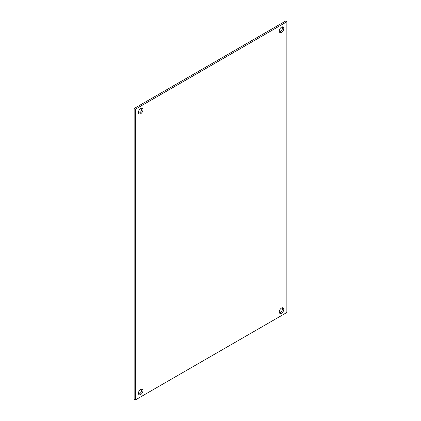 <?xml version="1.0" encoding="UTF-8"?>
<svg xmlns="http://www.w3.org/2000/svg" width="421" height="421" viewBox="0 0 421 421"><rect width="100%" height="100%" fill="white"/><g stroke="black" fill="none" stroke-linecap="round" stroke-linejoin="round"><path stroke-width="0.63" d="M135.367 399.95L134.141 399.24L134.141 108.513L285.633 21.05L286.859 21.76L286.859 312.487L135.367 399.95L135.367 109.223L286.859 21.76M279.433 312.84A3.2 1.847 120 0 0 281.896 310.851A3.2 1.847 120 0 0 282.391 307.725M279.433 31.97A3.2 1.847 120 0 0 281.896 29.98A3.2 1.847 120 0 0 282.391 26.855M138.609 394.145A3.2 1.847 120 0 0 141.072 392.156A3.2 1.847 120 0 0 141.567 389.03M138.609 113.275A3.2 1.847 120 0 0 141.072 111.286A3.2 1.847 120 0 0 141.567 108.16M134.141 108.513L135.367 109.223M281.528 308.025A3.2 1.847 -60 0 1 283.128 307.867A3.2 1.847 -60 0 1 283.128 311.561A3.2 1.847 -60 0 1 279.928 313.408A3.2 1.847 -60 0 1 279.439 310.845A3.2 1.847 -60 0 1 281.528 308.025M281.528 27.154A3.2 1.847 -60 0 1 283.128 26.997A3.2 1.847 -60 0 1 283.128 30.691A3.2 1.847 -60 0 1 279.928 32.538A3.2 1.847 -60 0 1 279.439 29.975A3.2 1.847 -60 0 1 281.528 27.154M140.703 389.33A3.2 1.847 -60 0 1 142.303 389.172A3.2 1.847 -60 0 1 142.303 392.867A3.2 1.847 -60 0 1 139.104 394.714A3.2 1.847 -60 0 1 138.614 392.151A3.2 1.847 -60 0 1 140.703 389.33M140.703 108.46A3.2 1.847 -60 0 1 142.303 108.302A3.2 1.847 -60 0 1 142.303 111.997A3.2 1.847 -60 0 1 139.104 113.838A3.2 1.847 -60 0 1 138.614 111.276A3.2 1.847 -60 0 1 140.703 108.46"/></g></svg>
